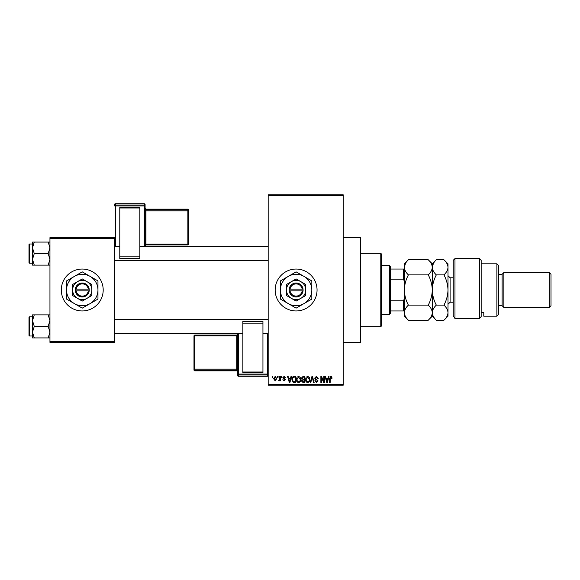 <?xml version="1.0" encoding="UTF-8"?>
<svg xmlns="http://www.w3.org/2000/svg" width="580" height="580" viewBox="0 0 580 580"><rect width="100%" height="100%" fill="white"/><g stroke="black" fill="none" stroke-linecap="round" stroke-linejoin="round"><path stroke-width="0.87" d="M296.112 269.048A20.952 20.952 0 0 0 275.159 290A20.952 20.952 0 0 0 296.112 310.952A20.952 20.952 0 0 0 317.057 290A20.952 20.952 0 0 0 296.112 269.048M343.244 237.626L360.709 237.626L360.709 342.374L343.244 342.374M82.244 269.048A20.952 20.952 0 0 0 61.299 290A20.952 20.952 0 0 0 82.244 310.952A20.952 20.952 0 0 0 103.197 290A20.952 20.952 0 0 0 82.244 269.048M277.544 377.29L277.544 376.42L278.095 376.42L278.095 377.29L277.544 377.29M279.763 378.718L279.763 376.42L280.321 376.42L280.321 380.864L279.763 380.864L279.763 380.154L279.103 380.944L278.574 380.705L279.661 379.632L279.763 378.718M281.351 377.29L281.351 376.42L281.909 376.42L281.909 377.29L281.351 377.29M282.779 377.776L284.12 376.34L285.476 377.768L284.084 376.971L283.337 377.66L285.396 379.675L284.142 380.944L282.859 379.675L284.127 380.306L284.845 379.762L282.779 377.776M290.522 378.24L291.008 376.42L291.588 376.42L289.899 382.532L289.311 382.532L287.542 376.42L288.122 376.42L288.601 378.24L290.522 378.24M298.57 376.34L300.164 377.297L300.715 379.392C300.832 381.125 300.121 382.198 298.57 382.604C297.047 382.205 296.329 381.161 296.431 379.465L296.982 377.275L298.57 376.34M307.697 376.34L309.292 377.297L309.836 379.392C309.959 381.125 309.242 382.198 307.69 382.604C306.168 382.205 305.457 381.161 305.551 379.465L306.102 377.275L307.697 376.34M330.854 376.34L331.724 376.768L332.057 378.24L331.506 378.32L330.832 377.051L330.23 377.515L330.15 382.532L329.599 382.532L329.599 378.377L330.854 376.34M268.177 384.272L343.244 384.272L343.244 385.149L268.177 385.149L268.177 194.851L343.244 194.851L343.244 195.728L268.177 195.728M343.244 384.272L343.244 195.728M327.983 378.24L328.461 376.42L329.041 376.42L327.352 382.532L326.772 382.532L324.996 376.42L325.576 376.42L326.062 378.24L327.983 378.24M323.807 381.307L323.807 376.42L324.358 376.42L324.358 382.532L323.77 382.532L321.421 377.631L321.421 382.532L320.87 382.532L320.87 376.42L321.465 376.42L323.807 381.307M314.679 378.109L316.412 376.34L318.253 378.399L317.695 378.479L316.361 377.051L315.237 378.102L318.094 380.937L316.513 382.604L314.839 380.784L315.397 380.705L316.492 381.894L317.536 380.915L317.361 380.291L315.52 379.566L314.679 378.109M310.213 382.532L311.953 376.42L312.497 376.42L314.142 382.532L313.57 382.532L312.257 377.13L310.793 382.532L310.213 382.532M301.346 378.211L303.036 376.42L304.761 376.42L304.761 382.532L303.036 382.532L301.506 380.995L302.107 379.712L301.346 378.211M291.907 379.509C291.762 377.768 292.458 376.739 294.009 376.42L295.633 376.42L295.633 382.532L293.197 382.416L291.907 379.509M273.651 378.689L275.203 376.34L276.747 378.638L275.203 380.944L273.651 378.689M272.303 377.29L272.303 376.42L272.861 376.42L272.861 377.29L272.303 377.29M49.953 237.626L114.543 237.626L114.543 238.496L49.953 238.496L49.953 237.626M114.543 341.504L114.543 342.374L49.953 342.374L49.953 341.504L114.543 341.504L114.543 238.496M49.953 341.504L49.953 238.496M327.272 380.734L327.794 378.958L326.25 378.958L327.019 381.894L327.272 380.734M307.69 381.894C308.879 381.567 309.408 380.726 309.285 379.385L307.697 377.051L306.11 379.487L306.341 380.864L307.69 381.894M304.203 381.814L304.203 379.987L302.579 380.045L302.064 380.893L303.238 381.814L304.203 381.814M304.203 379.276L304.203 377.13L302.448 377.21L301.904 378.211L303.108 379.276L304.203 379.276M298.562 381.894C299.751 381.567 300.288 380.726 300.157 379.385L298.577 377.051L296.982 379.487L297.221 380.864L298.562 381.894M295.082 381.814L295.082 377.13L294.082 377.13L292.683 378.022L292.458 379.516L293.306 381.691L295.082 381.814M289.819 380.734L290.341 378.958L288.789 378.958L289.565 381.894L289.819 380.734M275.217 380.306L276.189 378.646L275.188 376.971L274.209 378.646L275.217 380.306M380.784 326.663L380.784 253.337L381.654 254.214L381.654 325.786L380.784 326.663L360.709 326.663M380.784 253.337L360.709 253.337M32.495 320.638L32.495 332.159L34.271 326.402L32.495 320.638L34.271 314.882L32.495 314.882L32.495 320.638M29.522 336.001L29 335.479L29 317.325L29.522 316.796L29.522 336.001L32.495 336.001M49.953 314.882L48.169 314.882L49.953 320.638L48.169 326.402L34.271 326.402M48.169 314.882L34.271 314.882M48.169 326.402L49.953 332.159L48.169 337.923L34.271 337.923L32.495 332.159L32.495 337.923L34.271 337.923M48.169 337.923L49.953 337.923M389.513 265.56L390.384 266.43L390.384 313.57L389.513 314.44L389.513 265.56L381.654 265.56M390.384 269.048L404.354 269.048M390.384 300.795L403.477 300.795L404.354 298.729M404.354 281.271L403.477 279.205L403.477 269.048M390.384 279.205L403.477 279.205M404.354 310.952L403.477 310.952L403.477 300.795M390.384 310.952L403.477 310.952M49.953 242.077L48.169 242.077L49.953 247.841L48.169 253.598L49.953 259.361L48.169 265.118L34.271 265.118L32.495 259.361L34.271 253.598L32.495 247.841L34.271 242.077L32.495 242.077L32.495 265.118L34.271 265.118M29 262.675L29 244.521L29.522 243.999L29.522 263.204L29 262.675M48.169 242.077L34.271 242.077M48.169 253.598L34.271 253.598M48.169 265.118L49.953 265.118M29.522 316.796L32.495 316.796L32.495 314.882M453.234 260.318L454.981 258.579L454.981 318.565L453.234 315.701L453.234 260.318M496.879 263.813L498.626 265.56L498.626 314.44L496.879 316.187L496.879 263.813L481.168 263.813M502.12 274.289L502.12 305.711L503.861 307.458L503.861 272.542L502.12 274.289L498.626 274.289M549.253 272.542L551 274.289L551 305.711L549.253 307.458L549.253 272.542L503.861 272.542M549.253 307.458L503.861 307.458M502.12 305.711L498.626 305.711M481.168 312.678L483.785 312.678L483.785 316.187L483.785 312.678M496.879 316.187L483.785 316.187M481.168 316.637L479.421 318.565L479.421 258.579L481.168 260.318L481.168 316.637L479.421 318.565L454.981 318.565L453.234 315.701M408.4 274.884C405.87 272.527 404.521 270.005 404.354 267.322C404.507 264.668 405.855 262.145 408.4 259.76L428.236 259.76C430.766 262.117 432.114 264.632 432.281 267.322C432.129 269.976 430.78 272.498 428.236 274.884L408.4 274.884C405.855 279.647 404.507 284.693 404.354 290C404.521 295.372 405.87 300.411 408.4 305.116L428.236 305.116C430.773 307.494 432.122 310.01 432.281 312.678C432.122 315.346 430.773 317.869 428.236 320.24L408.4 320.24C405.862 317.869 404.514 315.346 404.354 312.678C404.514 310.01 405.862 307.487 408.4 305.116M428.236 274.884C430.766 279.589 432.114 284.628 432.281 290C432.129 295.307 430.78 300.353 428.236 305.116M405.478 263.443L404.354 267.322L404.354 316.187L408.4 320.24M428.236 259.76L432.281 263.813L432.281 267.322L431.955 265.227M433.405 263.443L432.281 267.322L432.281 316.187L428.236 320.24M408.4 259.76L404.354 263.813L404.354 267.322M432.281 267.322C432.441 264.668 433.789 262.145 436.334 259.76L443.947 259.76C446.477 262.117 447.825 264.632 447.999 267.322L447.999 316.187L443.947 320.24L436.334 320.24C433.797 317.869 432.448 315.346 432.281 312.678C432.448 310.003 433.797 307.487 436.334 305.116C433.804 300.411 432.455 295.372 432.281 290C432.441 284.693 433.789 279.647 436.334 274.884C433.804 272.527 432.455 270.005 432.281 267.322M443.947 259.76L447.999 263.813L447.999 267.322C447.84 269.976 446.491 272.498 443.947 274.884C446.477 279.589 447.825 284.628 447.999 290C447.84 295.307 446.491 300.353 443.947 305.116C446.484 307.494 447.84 310.01 447.999 312.678C447.833 315.353 446.484 317.869 443.947 320.24M443.947 305.116L436.334 305.116M443.947 274.884L436.334 274.884M145.094 204.588A0.87 0.87 0 0 0 144.224 203.718L115.42 203.718L115.42 205.008L144.224 205.008L144.224 203.718A0.87 0.87 180 0 1 145.094 204.588L145.094 246.616M188.739 210.04A0.87 0.87 0 0 0 187.869 209.162L145.971 209.162L145.971 210.025L187.869 210.025L187.869 209.162A0.87 0.87 0 0 1 188.739 210.04L188.739 244.049A0.87 0.87 180 0 1 187.869 244.927L145.971 244.927L145.094 245.797A0.87 0.87 0 0 1 145.971 244.927L145.971 244.079L187.869 244.079L187.869 210.931L145.971 210.931L145.971 244.079L145.094 244.115M119.784 207.277L139.86 207.277L139.86 207.988L119.784 207.988L119.784 207.277M139.86 256.839L139.86 258.528L119.784 258.528L119.784 256.839L139.86 256.839L139.86 207.988M139.86 258.528L119.784 258.528M119.784 256.839L119.784 207.988M144.224 246.616L144.224 205.914L115.42 205.914L115.42 205.008A0.87 0.87 180 0 0 114.543 205.886L114.543 204.588A0.87 0.87 180 0 1 115.42 203.718L144.224 203.718M188.739 244.049A0.87 0.87 0 0 1 187.869 244.927L187.869 244.079L188.739 244.049L188.739 243.187M237.626 375.412A0.87 0.87 0 0 0 238.496 376.282L267.308 376.282L267.308 374.992L238.496 374.992L238.496 376.282A0.87 0.87 -0 0 1 237.626 375.412L237.626 333.384M193.981 369.96A0.87 0.87 0 0 0 194.851 370.837L194.851 370.837A0.87 0.87 180 0 1 193.981 369.96L193.981 335.95A0.87 0.87 -0 0 1 194.851 335.073L236.756 335.073L236.756 335.921L237.626 335.885L237.626 369.039L236.756 369.068L236.756 335.921L194.851 335.921L194.851 369.068L236.756 369.068L236.756 369.975L194.851 369.975L194.851 370.837L236.756 370.837L236.756 369.975A0.87 0.87 -0 0 1 237.626 370.845M237.626 370.025L237.626 336.871M262.943 372.723L242.861 372.723L242.861 372.012L262.943 372.012L262.943 372.723M242.861 323.161L242.861 321.472L262.943 321.472L262.943 323.161L242.861 323.161L242.861 372.012M242.861 321.472L262.943 321.472M262.943 323.161L262.943 372.012M193.981 335.95A0.87 0.87 0 0 1 194.851 335.073L194.851 335.921L193.981 335.95L193.981 336.813M290.065 290.87L303.094 290.87L303.036 289.13A6.982 6.982 0 0 0 289.181 289.13L289.13 290.87L290.065 290.87A6.112 6.112 0 0 0 302.158 290.87M289.181 290.87A6.982 6.982 0 0 0 303.036 290.87M305.711 284.454L296.112 278.915L286.505 284.454L286.505 295.546L296.112 301.085L305.711 295.546L305.711 284.454L300.911 281.684A9.599 9.599 0 0 0 286.505 290L286.505 295.546M286.505 284.454L286.505 290A9.599 9.599 0 0 0 300.911 298.316A9.599 9.599 0 0 0 300.911 281.684M303.964 303.608A15.711 15.711 0 0 0 303.964 276.392A15.711 15.711 0 0 0 280.401 290A15.711 15.711 0 0 0 303.964 303.608L311.822 299.07L311.822 280.93L296.112 271.861L280.401 280.93L280.401 299.07L296.112 308.139L303.964 303.608M303.036 289.13L289.181 289.13M302.158 289.13A6.112 6.112 0 0 0 290.065 289.13M76.197 290.87L89.233 290.87L89.175 289.13A6.982 6.982 0 0 0 75.32 289.13L75.262 290.87L76.197 290.87A6.112 6.112 0 0 0 88.298 290.87M75.32 290.87A6.982 6.982 0 0 0 89.175 290.87M91.85 284.454L82.244 278.915L72.645 284.454L72.645 295.546L77.444 298.316L82.244 301.085L91.85 295.546L91.85 284.454L87.051 281.684A9.599 9.599 0 0 0 72.645 290L72.645 295.546M72.645 284.454L72.645 290A9.599 9.599 0 0 0 87.051 298.316A9.599 9.599 0 0 0 87.051 281.684M90.103 303.608A15.711 15.711 0 0 0 90.103 276.392A15.711 15.711 0 0 0 66.533 290A15.711 15.711 0 0 0 90.103 303.608L97.962 299.07L97.962 280.93L82.244 271.861L66.533 280.93L66.533 299.07L82.244 308.139L90.103 303.608M89.175 289.13L75.32 289.13M88.298 289.13A6.112 6.112 0 0 0 76.197 289.13M453.234 277.776L450.095 277.776L450.095 302.224L447.999 304.319M114.543 205.886L115.42 205.914L115.42 246.616M188.739 210.902A0.87 0.87 180 0 0 187.869 210.025L187.869 210.931L188.739 210.902M145.971 209.162L145.971 209.162A0.87 0.87 0 0 1 145.094 208.292L145.971 209.162L187.869 209.162M145.094 210.96L145.971 210.931L145.971 210.025A0.87 0.87 180 0 1 145.094 209.155M145.094 205.886A0.87 0.87 180 0 0 144.224 205.008L144.224 205.914L145.094 205.886M238.496 333.384L238.496 374.086L267.308 374.086L267.308 333.384M193.981 369.098A0.87 0.87 -0 0 0 194.851 369.975L194.851 369.068L193.981 369.098M236.756 335.073L237.626 334.203A0.87 0.87 180 0 1 236.756 335.073L194.851 335.073M236.756 370.837L236.756 370.837A0.87 0.87 180 0 1 237.626 371.708L236.756 370.837L194.851 370.837M267.308 376.282L267.308 376.282A0.87 0.87 -0 0 0 268.177 375.412A0.87 0.87 0 0 1 267.308 376.282L238.496 376.282M237.626 374.114A0.87 0.87 -0 0 0 238.496 374.992L238.496 374.086L237.626 374.114M267.308 374.992A0.87 0.87 -0 0 0 268.177 374.114L267.308 374.086L267.308 374.992M268.177 333.384L262.943 333.384M242.861 333.384L114.543 333.384M268.177 319.421L114.543 319.421M114.543 246.616L119.784 246.616M139.86 246.616L268.177 246.616M114.543 260.579L268.177 260.579M389.513 314.44L381.654 314.44M29.522 263.204L32.495 263.204M29.522 243.999L32.495 243.999M479.421 258.579L454.981 258.579M432.281 263.813L436.334 259.76M432.281 316.187L436.334 320.24M453.234 302.224L450.095 302.224M450.095 277.776L447.999 275.681M187.869 244.927L145.971 244.927M115.42 203.718A0.87 0.87 0 0 0 114.543 204.588"/></g></svg>

